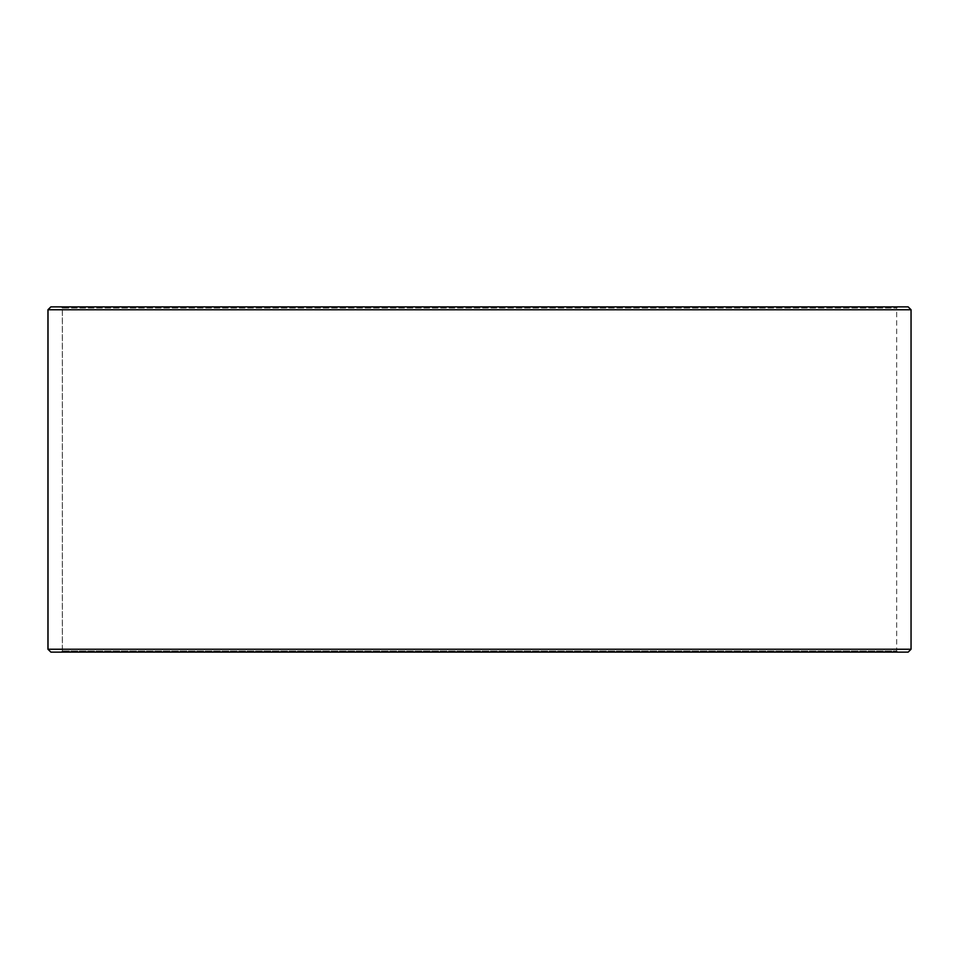 <?xml version="1.0" encoding="UTF-8"?>
<svg xmlns="http://www.w3.org/2000/svg" width="959" height="959" viewBox="0 0 959 959"><rect width="100%" height="100%" fill="white"/><g stroke="black" fill="none" stroke-linecap="round" stroke-linejoin="round"><path stroke-width="0.72" stroke-dasharray="4.79 3.6" d="M61.244 652.12L897.816 652.12L50.887 652.12L61.244 652.12L62.395 650.969L62.395 308.031L896.665 308.031L62.335 308.031L61.184 306.88L50.887 306.88L897.816 306.88L61.184 306.88M62.395 650.969L896.665 650.969L62.335 650.969L62.335 308.031M62.395 308.031L61.244 306.88M908.173 306.88L50.827 306.88M911.05 309.757L47.95 309.757M911.05 649.243L47.95 649.243M908.173 652.12L50.827 652.12M61.184 652.12L62.335 650.969M897.816 652.12L896.665 650.969L896.665 308.031L897.816 306.88"/><path stroke-width="1.44" d="M48.01 649.243L50.887 652.12L47.95 649.243L47.95 309.757L50.827 306.88L908.173 306.88L911.05 309.757L48.01 309.757L48.01 649.243L911.05 649.243L911.05 309.757M50.887 306.88L48.01 309.757M50.887 652.12L908.173 652.12L911.05 649.243"/></g></svg>
